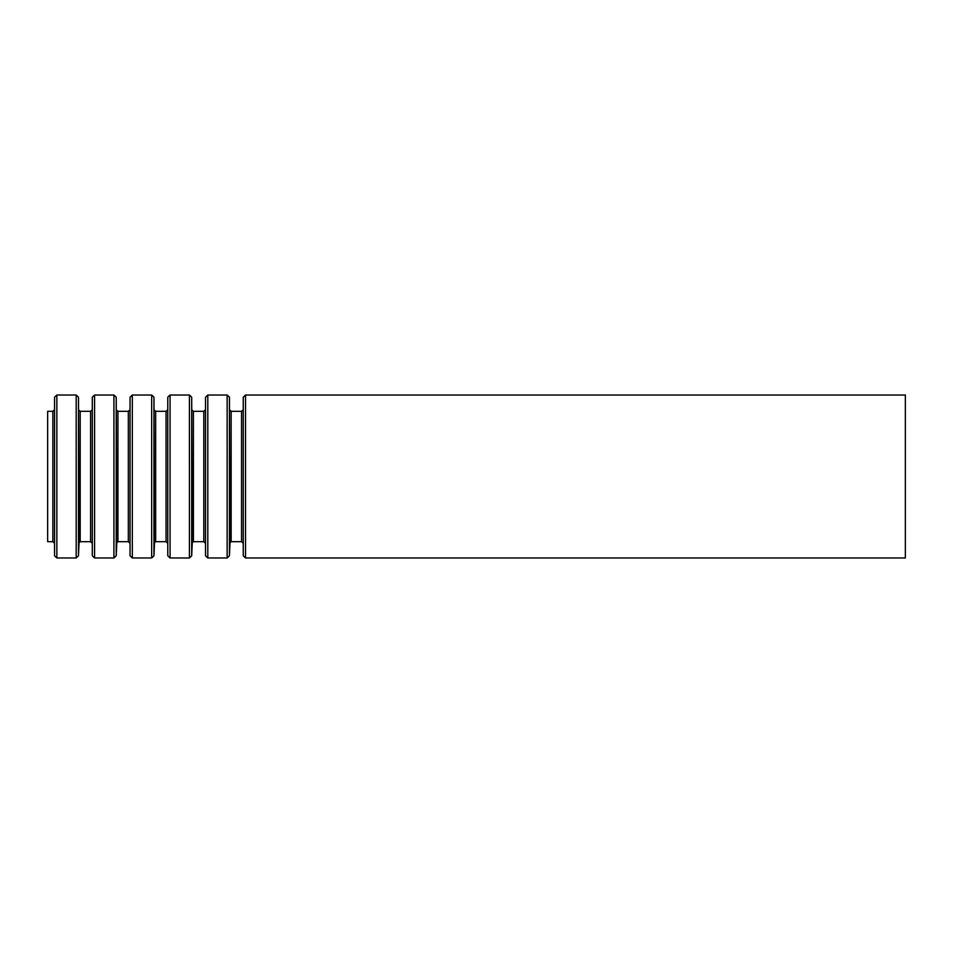 <?xml version="1.0" encoding="UTF-8"?>
<svg xmlns="http://www.w3.org/2000/svg" width="953" height="953" viewBox="0 0 953 953"><rect width="100%" height="100%" fill="white"/><g stroke="black" fill="none" stroke-linecap="round" stroke-linejoin="round"><path stroke-width="1.43" d="M47.65 411.315L47.65 541.685L52.844 541.685L52.844 411.315L47.65 411.315M905.35 395.019L905.35 557.981L245.54 557.981L245.54 395.019L905.35 395.019M243.253 555.79L243.253 397.21L243.253 555.79L245.54 557.981M242.681 410.219L241.538 411.315L241.538 541.685L231.15 541.685L230.007 542.781L229.435 555.79L229.435 397.21L230.007 542.781M241.538 411.315L231.15 411.315L231.15 541.685M229.435 397.21L227.148 395.019L227.148 557.981L229.435 555.79M227.148 395.019L207.802 395.019L207.802 557.981L227.148 557.981M205.514 555.79L205.514 397.21L205.514 555.79L207.802 557.981M204.943 410.219L203.799 411.315L203.799 541.685L193.411 541.685L192.268 542.781L191.696 555.79L191.696 397.21L192.268 542.781M203.799 411.315L193.411 411.315L193.411 541.685M191.696 397.21L189.409 395.019L189.409 557.981L191.696 555.79M189.409 395.019L170.063 395.019L170.063 557.981L189.409 557.981M167.776 555.79L167.776 397.21L167.776 555.79L170.063 557.981M167.204 410.219L166.06 411.315L166.06 541.685L155.673 541.685L154.529 542.781L153.957 555.79L153.957 397.21L154.529 542.781M166.06 411.315L155.673 411.315L155.673 541.685M153.957 397.21L151.67 395.019L151.67 557.981L153.957 555.79M151.67 395.019L132.324 395.019L132.324 557.981L151.67 557.981M130.037 555.79L130.037 397.21L130.037 555.79L132.324 557.981M129.465 410.219L128.321 411.315L128.321 541.685L117.934 541.685L116.79 542.781L116.218 555.79L116.218 397.21L116.79 542.781M128.321 411.315L117.934 411.315L117.934 541.685M116.218 397.21L113.931 395.019L113.931 557.981L116.218 555.79M113.931 395.019L94.585 395.019L94.585 557.981L113.931 557.981M92.298 555.79L92.298 397.21L92.298 555.79L94.585 557.981M91.726 410.219L90.583 411.315L90.583 541.685L80.195 541.685L79.051 542.781L78.48 555.79L78.48 397.21L79.051 542.781M90.583 411.315L80.195 411.315L80.195 541.685M78.48 397.21L76.192 395.019L76.192 557.981L78.48 555.79M76.192 395.019L56.846 395.019L56.846 557.981L76.192 557.981M54.559 555.79L54.559 397.21L54.559 555.79L56.846 557.981M243.253 397.21L245.54 395.019M242.681 542.781L241.538 541.685M231.15 411.315L230.007 410.219M205.514 397.21L207.802 395.019M204.943 542.781L203.799 541.685M193.411 411.315L192.268 410.219M167.776 397.21L170.063 395.019M167.204 542.781L166.06 541.685M155.673 411.315L154.529 410.219M130.037 397.21L132.324 395.019M129.465 542.781L128.321 541.685M117.934 411.315L116.79 410.219M92.298 397.21L94.585 395.019M91.726 542.781L90.583 541.685M80.195 411.315L79.051 410.219M54.559 397.21L56.846 395.019M53.987 410.219L52.844 411.315M53.987 542.781L52.844 541.685"/></g></svg>
